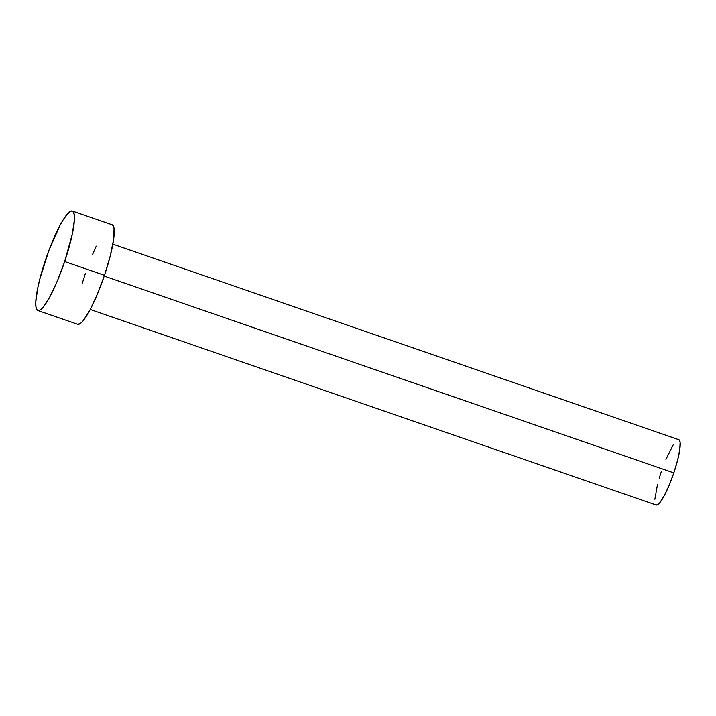 <?xml version="1.0" encoding="UTF-8"?>
<svg xmlns="http://www.w3.org/2000/svg" width="716" height="716" viewBox="0 0 716 716"><rect width="100%" height="100%" fill="white"/><g stroke="black" fill="none" stroke-linecap="round" stroke-linejoin="round"><path stroke-width="1.07" d="M678.562 439.651L679.573 440.385L680.128 442.336L679.779 449.603L677.578 460.334L673.837 472.891L669.147 485.376L664.206 495.884L659.776 502.811L657.968 504.574L656.241 505.04A34.565 6.122 -70.9 0 0 673.837 472.891L104.214 276.081L673.837 472.891A34.565 6.122 -70.9 0 0 678.831 439.705L112.833 244.147M64.673 261.546A52.671 9.326 109.1 0 1 37.876 310.547A52.671 9.326 109.1 0 1 45.493 259.98A52.671 9.326 109.1 0 1 72.28 210.978A52.671 9.326 109.1 0 1 64.673 261.546L104.482 275.302L64.673 261.546L57.513 280.574L49.995 296.585L43.246 307.137L40.49 309.831L38.297 310.637L36.749 309.527L35.907 306.538L35.8 301.794L37.787 287.814L39.801 279.124L48.957 250.269L60.171 224.949L63.706 218.863L69.676 211.694L71.868 210.889L73.417 212.008L74.258 214.988L74.366 219.731L72.379 233.711L64.673 261.546M37.876 310.547L77.686 324.303A52.671 9.326 -70.9 0 0 104.482 275.302A52.671 9.326 -70.9 0 0 112.09 224.734L72.28 210.978M92.454 254.708L96.248 246.161M111.678 224.645L113.226 225.764L114.068 228.744L113.54 239.806L110.174 256.158L104.482 275.302L97.322 294.33L89.804 310.341L83.056 320.893L80.299 323.587L77.659 324.294M82.215 283.482L85.302 273.736M665.952 459.377L673.21 444.878M654.889 499.303L657.521 484.428M659.23 478.261L661.253 471.862M90.252 309.491L656.259 505.048"/></g></svg>
